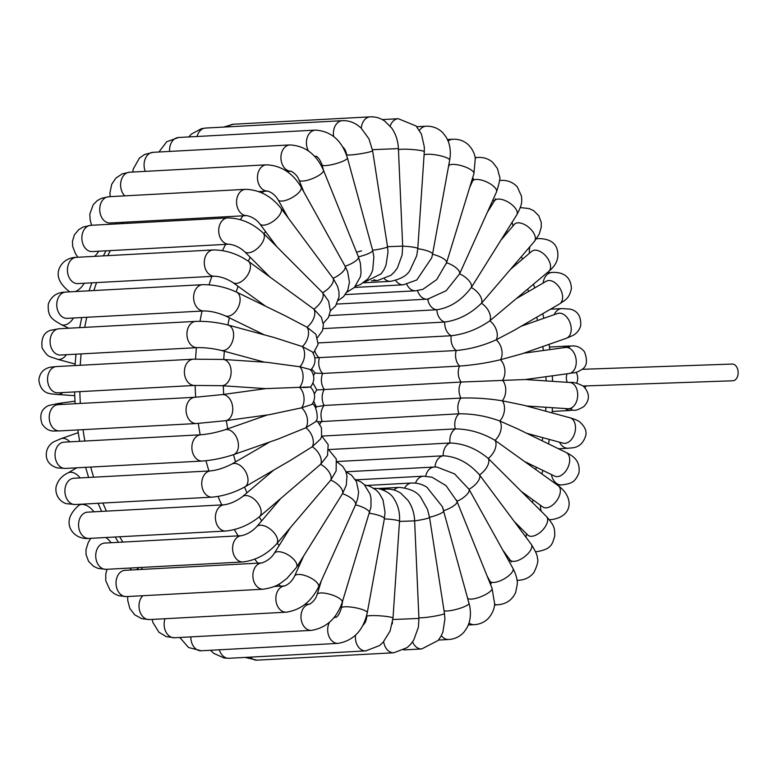 <?xml version="1.0" encoding="UTF-8"?>
<svg xmlns="http://www.w3.org/2000/svg" width="777" height="777" viewBox="0 0 777 777"><rect width="100%" height="100%" fill="white"/><g stroke="black" fill="none" stroke-linecap="round" stroke-linejoin="round"><path stroke-width="1.17" d="M567.064 373.795A8.372 5.662 -92 0 0 567.249 382.323M576.573 383.226A8.372 5.662 -92 0 0 576.068 372.319M732.128 364.063A8.372 5.662 88 0 1 732.196 364.063A8.372 5.662 88 0 1 738.15 372.222A8.372 5.662 88 0 1 732.779 380.788L583.197 386.014M584.887 387.548A8.372 5.662 -92 0 0 585.334 387.053A8.372 5.662 -92 0 0 586.091 385.916M424.077 155.021A13.151 2.739 10.3 0 1 438.364 155.342A13.151 2.739 10.3 0 1 449.66 160.179L432.556 254.128A13.151 2.739 10.3 0 0 417.793 248.698L416.705 255.769L410.042 270.173C407.235 275.485 400.747 279.205 390.588 281.342L363.568 282.799M431.711 257.828L432.556 254.128A13.151 2.739 10.3 0 1 432.517 254.254L431.711 257.828L416.773 279.982L403.36 284.809L354.429 287.451M432.527 254.264A13.151 3.972 17.1 0 1 446.59 262.645A13.151 3.972 17.1 0 1 446.571 262.713L436.752 279.535L422.892 289.316L415.676 290.802L345.328 294.6M469.687 187.461L472.513 181.177A13.151 5.118 24.3 0 1 486.46 181.847A13.151 5.118 24.3 0 1 496.552 191.861A13.151 5.118 24.3 0 1 496.503 191.977L459.595 273.873L446.183 290.705L427.69 299.155A13.151 9.683 86.9 0 0 436.82 309.761L329.293 315.569M487.364 212.247L494.522 200.796A13.151 6.148 32 0 1 508.469 202.263A13.151 6.148 32 0 1 517.064 214.267A13.151 6.148 32 0 1 516.831 214.734L471.328 287.49C461.684 300.291 450.184 307.711 436.82 309.761A13.151 9.683 86.9 0 0 444.735 322.047L323.067 328.613M501.058 239.986L514.384 224.349A13.151 7.042 40.4 0 1 528.156 226.874A13.151 7.042 40.4 0 1 534.994 240.472A13.151 7.042 40.4 0 1 534.401 241.414L481.478 303.253C470.493 313.966 458.245 320.231 444.735 322.047A13.151 9.683 86.9 0 0 451.252 335.742L318.24 342.919M510.848 269.046L531.721 251.35A13.151 7.77 49.7 0 1 545.046 255.157A13.151 7.77 49.7 0 1 549.931 269.872A13.151 7.77 49.7 0 1 548.727 271.416L489.84 320.823C477.748 329.195 464.879 334.168 451.252 335.742A13.151 9.683 86.9 0 0 456.225 350.524L314.85 357.847M517.307 298.067L546.212 281.255A13.151 8.333 59.8 0 1 555.157 282.847A13.151 8.333 59.8 0 1 562.295 294.308A13.151 8.333 59.8 0 1 559.43 304.001L513.82 330.516L496.221 339.792C483.265 345.648 469.939 349.232 456.225 350.524A13.151 9.683 86.9 0 0 459.537 366.074L322.688 373.455L315.229 373.077L311.684 369.046M521.27 326.185L557.565 313.5A13.151 8.702 70.7 0 1 565.306 315.637A13.151 8.702 70.7 0 1 571.192 328.477A13.151 8.702 70.7 0 1 566.248 338.325L521.823 353.856L500.466 359.741C486.956 362.956 473.31 365.064 459.537 366.074A13.151 9.683 86.9 0 0 461.12 382.041L316.783 389.937L314.335 393.968M526.437 405.973L567.938 408.731A13.151 8.868 93.8 0 0 577.029 399.98A13.151 8.868 93.8 0 0 574.456 385.023A13.151 8.868 93.8 0 0 569.687 382.478L525.31 379.526L461.12 382.041A13.151 9.683 86.9 0 0 460.936 398.077L324.087 405.458L316.763 406.75L315.588 407.954M526.738 433.304L563.034 443.152A13.151 8.654 105.2 0 0 570.745 440.258A13.151 8.654 105.2 0 0 575.495 427.078A13.151 8.654 105.2 0 0 569.92 417.764L523.659 405.215L502.263 400.806C488.519 398.562 474.737 397.649 460.936 398.077A13.151 9.683 86.9 0 0 458.984 413.811L317.589 421.785M525.446 461.936L554.564 476.097A13.151 8.236 115.9 0 0 563.49 473.659A13.151 8.236 115.9 0 0 569.58 461.742A13.151 8.236 115.9 0 0 566.074 452.447L517.453 428.787L499.766 420.998C486.353 416.074 472.756 413.675 458.984 413.811A13.151 9.683 86.9 0 0 455.322 428.894L321.911 436.091M521.6 491.627L542.764 506.954A13.151 7.644 125.9 0 0 552.602 505.05A13.151 7.644 125.9 0 0 558.197 485.644L495.066 440.355C482.274 432.857 469.026 429.04 455.322 428.894A13.151 9.683 86.9 0 0 450.019 442.997L328.807 449.543M514.287 521.513L527.874 535.12A13.151 6.886 135 0 0 538.325 533.731A13.151 6.886 135 0 0 546.484 516.52L488.257 458.449C476.369 448.552 463.626 443.405 450.019 442.997A13.151 9.683 86.9 0 0 443.201 455.798L336.936 461.538M502.865 550.223L510.168 560.032A13.151 5.963 143.3 0 0 523.902 557.235A13.151 5.963 143.3 0 0 531.497 544.677A13.151 5.963 143.3 0 0 531.264 544.318L479.506 474.873C468.784 462.801 456.682 456.439 443.201 455.798A13.151 9.683 86.9 0 0 435.013 466.987M487.16 576.116L489.957 581.157A13.151 4.915 150.9 0 0 500.971 580.487A13.151 4.915 150.9 0 0 512.956 568.385L469.007 489.267L454.594 473.892L436.859 467.016L434.314 467.016A13.151 9.683 86.9 0 0 425.689 476.175M446.571 262.713A13.151 5.118 24.3 0 1 459.595 273.873A13.151 6.148 32 0 1 471.328 287.49A13.151 7.042 40.4 0 1 481.478 303.253A13.151 7.77 49.7 0 1 489.84 320.823A13.151 8.333 59.8 0 1 496.221 339.792A13.151 8.702 70.7 0 1 500.466 359.741A13.151 8.887 82.2 0 1 502.496 380.235A13.151 8.868 93.8 0 1 502.263 400.806A13.151 8.654 105.2 0 1 499.766 420.998A13.151 8.236 115.9 0 1 495.066 440.355A13.151 7.644 125.9 0 1 488.257 458.449A13.151 6.886 135 0 1 479.506 474.873A13.151 5.963 143.3 0 1 469.007 489.267A13.151 4.915 150.9 0 1 456.983 501.301L445.998 485.606L432.002 477.214L423.504 476.184A13.151 9.683 86.9 0 0 415.51 483.129M456.983 501.301A13.151 3.749 158 0 1 457.022 501.388A13.151 3.749 158 0 1 443.725 510.712L442.404 506.701L426.855 487.169C422.076 484.188 417.035 482.808 411.742 483.022A13.151 9.683 86.9 0 0 404.807 487.742M418.89 617.715A13.151 1.204 171.2 0 0 429.545 616.967A13.151 1.204 171.2 0 0 444.454 613.451L429.535 517.365A13.151 1.204 171.2 0 0 429.487 517.288L427.515 509.459L421.095 497.97C417.657 492.113 410.392 488.578 399.31 487.373A13.151 9.683 86.9 0 0 393.949 489.996M303.69 555.914L294.551 576.184A13.151 5.118 -155.7 0 1 305.555 575.708A13.151 5.118 -155.7 0 1 318.541 586.985L355.536 504.856L357.76 498.397L358.615 491.967L356.429 481.526L351.486 475.126L345.959 471.824M289.996 528.175L274.223 553.428A13.151 6.148 -148 0 1 288.16 554.904A13.151 6.148 -148 0 1 296.765 566.909A13.151 6.148 -148 0 1 296.532 567.365L342.502 493.696L346.299 485.169L346.979 475.864L345.765 471.328L342.754 466.365L336.995 461.897M280.206 499.116L256.653 526.748A13.151 7.042 -139.6 0 1 267.113 527.097A13.151 7.042 -139.6 0 1 276.67 543.813L330.779 480.079L336.13 470.94L336.286 458.964L328.797 449.864M273.747 470.095L242.327 496.746A13.151 7.77 -130.3 0 1 252.175 497.698A13.151 7.77 -130.3 0 1 259.333 516.812L320.619 464.306L327.525 455.458L328.185 444.619L321.717 435.975M269.784 441.977L231.624 464.16A13.151 8.333 -120.2 0 1 240.569 465.753A13.151 8.333 -120.2 0 1 247.708 477.214A13.151 8.333 -120.2 0 1 244.842 486.907L290.452 460.382L312.267 446.746L320.61 438.966L321.61 436.363L321.425 427.719L318.191 422.387L316.113 420.58M267.356 414.957L224.806 429.836A13.151 8.702 -109.3 0 1 232.546 431.973A13.151 8.702 -109.3 0 1 238.422 444.813A13.151 8.702 -109.3 0 1 233.488 454.662L277.913 439.131L305.885 427.777L315.462 421.814C319.444 420.493 315.957 403.486 312.043 403.923M265.753 388.626L299.601 387.325A13.151 8.868 -86.2 0 0 299.844 366.763L267.492 362.383L223.116 359.43A13.151 8.868 -86.2 0 1 230.798 368.288A13.151 8.868 -86.2 0 1 227.651 382.546A13.151 8.868 -86.2 0 1 221.367 385.683L265.753 388.626L221.989 394.638A13.151 8.887 -97.8 0 1 228.283 397.125A13.151 8.887 -97.8 0 1 232.644 411.169A13.151 8.887 -97.8 0 1 225.563 420.697L269.328 414.685L301.631 407.818L312.101 404.38C315.88 398.203 315.345 392.434 310.489 387.063L310.489 387.063C314.87 381.254 314.889 375.427 310.538 369.59L299.844 366.763A13.151 8.654 -74.8 0 0 302.34 346.571L312.335 351.884C316.414 358.469 315.802 364.598 310.509 370.25M384.343 518.871A13.151 2.739 -169.7 0 0 384.382 518.745A13.151 2.739 -169.7 0 0 369.59 513.306A13.151 3.972 -162.9 0 0 369.609 513.238A13.151 3.972 -162.9 0 0 355.536 504.856A13.151 5.118 -155.7 0 0 342.502 493.696A13.151 6.148 -148 0 0 330.779 480.079A13.151 7.042 -139.6 0 0 320.619 464.306A13.151 7.77 -130.3 0 0 312.267 446.746A13.151 8.333 -120.2 0 0 305.885 427.777A13.151 8.702 -109.3 0 0 301.631 407.818A13.151 8.887 -97.8 0 0 299.601 387.325C312.772 386.878 313.898 386.956 303.001 387.568M264.617 362.189L221.134 350.398A13.151 8.654 -74.8 0 0 231.934 342.783A13.151 8.654 -74.8 0 0 231.352 327.311A13.151 8.654 -74.8 0 0 228.02 325.009L274.291 337.558L302.34 346.571A13.151 8.236 -64.1 0 0 307.041 327.214L315.948 334.333L318.114 344.318L313.238 353.292M264.326 334.858L224.98 315.715A13.151 8.236 -64.1 0 0 237.082 309.421A13.151 8.236 -64.1 0 0 238.617 293.91A13.151 8.236 -64.1 0 0 236.49 292.065L285.12 315.724L307.041 327.214A13.151 7.644 -54.1 0 0 313.85 309.11L321.387 317.317L323.407 325L322.436 330.779L317.482 337.597M265.608 306.225L232.857 282.517A13.151 7.644 -54.1 0 0 245.843 277.544A13.151 7.644 -54.1 0 0 249.504 262.519A13.151 7.644 -54.1 0 0 248.29 261.208L313.85 309.11A13.151 6.886 -45 0 0 322.601 292.686L328.613 301.185L330.361 310.887L328.457 317.424L323.29 323.329M269.454 276.534L244.57 251.641A13.151 6.886 -45 0 0 255.021 250.252A13.151 6.886 -45 0 0 263.18 233.042L322.601 292.686A13.151 5.963 -36.7 0 0 333.1 278.292L337.48 286.15L338.918 291.579L339.063 296.659L335.577 306.012L330.361 310.829M276.767 246.649L259.79 223.844A13.151 5.963 -36.7 0 0 273.523 221.047A13.151 5.963 -36.7 0 0 281.119 208.498A13.151 5.963 -36.7 0 0 280.885 208.129L333.1 278.292A13.151 4.915 -29.1 0 0 345.124 266.258L347.61 271.717L349.446 282.216L347.756 290.365L343.531 296.668L338.345 300.398M288.189 217.939L278.098 199.776A13.151 4.915 -29.1 0 0 291.89 197.737A13.151 4.915 -29.1 0 0 301.136 187.072A13.151 4.915 -29.1 0 0 301.097 187.004L345.124 266.258A13.151 3.749 -22 0 0 358.43 256.934A13.151 3.749 -22 0 0 358.391 256.847A13.151 2.506 -15.3 0 0 372.669 250.398L347.426 157.925C341.87 140.452 331.196 131.177 315.404 130.109A13.151 9.683 -93.1 0 0 307.255 137.5A13.151 9.683 -93.1 0 0 308.459 150.952M142.647 569.366A239.131 176.029 -93.1 0 1 141.045 567.453M122.863 542.093A239.131 176.029 -93.1 0 1 119.639 536.761M106.41 511.13A239.131 176.029 -93.1 0 1 102.914 503.04M93.638 477.195A239.131 176.029 -93.1 0 1 90.715 467.064M84.868 441.035A239.131 176.029 -93.1 0 1 83.022 429.652M80.352 403.448A239.131 176.029 -93.1 0 1 79.846 391.647M80.264 365.277A239.131 176.029 -93.1 0 1 81.119 353.904M84.742 327.37A239.131 176.029 -93.1 0 1 86.742 317.278M93.871 290.549A239.131 176.029 -93.1 0 1 96.552 282.585M107.78 255.633A239.131 176.029 -93.1 0 1 110.295 250.602M126.738 223.368A239.131 176.029 -93.1 0 1 127.681 222.037M343.997 148.184A239.131 176.029 86.9 0 0 343.483 148.271M263.714 191.317A239.131 176.029 86.9 0 0 262.063 192.987M242.978 215.821A239.131 176.029 86.9 0 0 240.307 219.638M225.592 244.376A239.131 176.029 86.9 0 0 222.513 250.582M211.849 276.359A239.131 176.029 86.9 0 0 209.023 284.8M202.039 311.053A239.131 176.029 86.9 0 0 200.01 321.28M196.416 347.678A239.131 176.029 86.9 0 0 195.561 359.071M195.144 385.421A239.131 176.029 86.9 0 0 195.649 397.222M198.32 423.416A239.131 176.029 86.9 0 0 200.165 434.809M205.983 460.742A239.131 176.029 86.9 0 0 208.935 470.979M218.055 496.445A239.131 176.029 86.9 0 0 221.707 504.914M234.382 529.593A239.131 176.029 86.9 0 0 238.16 535.868M254.701 559.217A239.131 176.029 86.9 0 0 257.945 563.15M278.593 584.323A239.131 176.029 86.9 0 0 280.672 586.14M305.439 603.943A239.131 176.029 86.9 0 0 306.07 604.321M336.179 617.132L334.246 617.239A239.131 176.029 86.9 0 0 334.304 617.239M363.714 623.669A239.131 176.029 86.9 0 0 364.364 623.737M516.015 262.985A219.211 161.354 -93.1 0 1 516.618 264.161M527.729 289.219A219.211 161.354 -93.1 0 1 528.593 291.501M536.703 317.21A219.211 161.354 -93.1 0 1 537.548 320.493M542.812 346.523A219.211 161.354 -93.1 0 1 543.395 350.495M545.91 376.709A219.211 161.354 -93.1 0 1 546.105 380.915M545.91 407.265A219.211 161.354 -93.1 0 1 545.687 411.188M542.734 437.645A219.211 161.354 -93.1 0 1 542.21 440.831M536.344 467.239A219.211 161.354 -93.1 0 1 535.741 469.386M526.806 495.396A219.211 161.354 -93.1 0 1 526.388 496.416M298.999 566.316A219.211 161.354 -93.1 0 1 297.834 565.277M279.147 545.551A219.211 161.354 -93.1 0 1 277.214 543.172M261.655 520.872A219.211 161.354 -93.1 0 1 259.265 516.87M246.999 492.783A219.211 161.354 -93.1 0 1 244.551 487.072M235.557 461.878A219.211 161.354 -93.1 0 1 233.479 454.671M227.69 428.826A219.211 161.354 -93.1 0 1 226.36 420.59M223.689 394.405A219.211 161.354 -93.1 0 1 223.32 385.81M223.737 359.479A219.211 161.354 -93.1 0 1 224.349 351.272M227.923 324.98A219.211 161.354 -93.1 0 1 229.332 317.832M236.189 291.909A219.211 161.354 -93.1 0 1 238.063 286.276M232.857 282.517C226.641 278.622 220.581 276.525 214.685 276.214A13.151 9.683 -93.1 0 1 204.302 263.597A13.151 9.683 -93.1 0 1 213.267 249.941C225.573 249.971 237.247 253.729 248.29 261.208A219.211 161.354 -93.1 0 1 250.233 257.304M263.947 233.809A219.211 161.354 -93.1 0 1 265.511 231.527M282.585 210.421A219.211 161.354 -93.1 0 1 283.488 209.479M384.586 278.982A13.151 9.683 86.9 0 0 390.588 281.342M387.5 246.678L402.671 246.144A13.151 1.447 3.8 0 1 417.793 248.601L416.705 255.769M372.63 250.272A13.151 1.204 -8.8 0 0 387.519 246.756L388.005 252.146L385.984 265.248L384.003 269.658L381.216 273.766L364.306 282.274M398.455 149.679A13.151 1.447 3.8 0 1 412.859 149.563A13.151 1.447 3.8 0 1 424.291 151.768L417.793 248.601M390.18 126.078A13.151 9.683 -93.1 0 1 398.319 118.716L416.074 125.981L421.425 134.13L424.339 147.038L424.291 151.768M419.454 130.381A13.151 9.683 -93.1 0 1 426.029 126.233C432.672 125.981 438.325 128.224 442.997 132.954L446.357 137.412L448.28 141.414C450.417 147.251 450.874 153.506 449.66 160.179A13.151 2.739 10.3 0 1 449.621 160.305M395.678 280.478A13.151 9.683 86.9 0 0 403.36 284.809M448.368 167.278L448.776 165.938A13.151 3.972 17.1 0 1 459.848 165.278A13.151 3.972 17.1 0 1 473.921 173.669L446.251 263.704M406.798 284.363A13.151 9.683 86.9 0 0 415.676 290.802M448.164 141.123A13.151 9.683 -93.1 0 1 452.748 139.238C458.809 138.966 464.034 140.831 468.434 144.843C474.611 151.34 475.097 157.275 475.291 158.479L473.921 173.669M417.579 290.627A13.151 9.683 86.9 0 0 427.253 299.194A13.151 9.683 86.9 0 0 427.69 299.155M472.698 180.75A13.151 9.683 -93.1 0 1 471.998 179.914M475.223 158.09A13.151 9.683 -93.1 0 1 477.874 157.43C483.517 157.148 488.442 158.751 492.628 162.247L497.455 168.57L499.562 176.709C500.524 177.35 499.504 182.44 496.503 191.977M494.055 201.544A13.151 9.683 -93.1 0 1 493.084 199.563M499.543 180.604A13.151 9.683 -93.1 0 1 500.835 180.41C507.527 180.06 513.024 182.245 517.336 186.975L521.532 196.319C521.678 201.262 522.931 203.428 516.831 214.734M513.043 225.922A13.151 9.683 -93.1 0 1 512.237 222.096M520.231 207.77A13.151 9.683 -93.1 0 1 521.134 207.663L529.127 208.566L533.682 210.664L538.801 215.802L541.21 222.271L541.278 227.253L539.131 234.333L534.401 241.414M529.438 253.283A13.151 9.683 -93.1 0 1 529.953 246.63M536.324 238.976A13.151 9.683 -93.1 0 1 538.306 238.578C548.057 238.636 554.186 241.783 556.691 248.038C559.702 256.866 557.041 264.666 548.727 271.416M315.015 351.437A13.151 9.683 86.9 0 0 319.376 357.906A13.151 9.683 86.9 0 0 322.688 373.455A13.151 9.683 86.9 0 0 324.271 389.432A13.151 9.683 86.9 0 0 324.087 405.458A13.151 9.683 86.9 0 0 322.144 421.192A13.151 9.683 86.9 0 0 319.726 424.291M543.113 283.051A13.151 9.683 -93.1 0 1 551.971 272.474C559.761 271.843 570.901 274.32 571.406 288.626C568.89 298.999 565.977 299.349 559.43 304.001M554.176 314.675A13.151 9.683 -93.1 0 1 561.829 308.576L570.133 309.11C577.758 310.907 581.274 316.501 580.681 325.893C578.156 333.352 573.309 335.13 572.678 335.577L566.248 338.325M523.698 353.205L565.491 347.465A13.151 8.887 82.2 0 1 571.785 349.951A13.151 8.887 82.2 0 1 576.145 363.995A13.151 8.887 82.2 0 1 569.065 373.523L525.33 379.535M563.344 347.756A13.151 9.683 -93.1 0 1 567.657 346.086L572.756 345.95C573.154 345.93 579.409 345.377 584.479 351.796C587.733 360.538 586.907 366.414 582.022 369.425C574.096 374.106 575.252 372.096 569.065 373.523M569.687 382.478C572.863 381.915 577.389 383.11 583.255 386.062C589.869 393.104 590.083 399.932 583.896 406.526C574.261 412.276 574.29 409.411 570.736 410.441A13.151 9.683 -93.1 0 1 565.287 408.556M569.92 417.764C575.058 419.298 578.273 420.648 579.574 421.824C584.702 426.33 586.781 430.827 585.829 435.314C581.614 449.339 571.474 447.591 568.201 448.251A13.151 9.683 -93.1 0 1 559.508 442.191M566.074 452.447C574.339 456.555 580.283 461.344 578.982 472.863C575.058 481.925 572.231 483.585 561.518 484.935A13.151 9.683 -93.1 0 1 551.408 474.572M558.197 485.644C574.679 497.707 572.698 517.142 550.854 519.667A13.151 9.683 -93.1 0 1 549.232 519.57M541.219 511.247A13.151 9.683 -93.1 0 1 540.471 505.293M546.484 516.52C555.846 527.272 554.283 529.069 554.827 535.644C552.418 543.453 552.214 549.281 536.421 551.689A13.151 9.683 -93.1 0 1 535.538 551.68M526.039 537.305A13.151 9.683 -93.1 0 1 526.563 533.809M531.264 544.318C535.625 551.311 537.645 555.885 537.325 558.061C538.607 560.343 537.49 565.112 533.974 572.396C530.176 577.292 525.038 579.914 518.57 580.273A13.151 9.683 -93.1 0 1 517.064 580.205M509.032 561.315A13.151 9.683 -93.1 0 1 509.78 559.508M512.956 568.385C517.822 577.884 517.346 583.391 517.327 584.09L515.607 592.608C512.082 600.077 506.109 604.137 497.678 604.788A13.151 9.683 -93.1 0 1 494.628 604.302M489.753 582.546A13.151 9.683 -93.1 0 1 490.306 581.818M456.4 499.932L492.026 588.189A13.151 3.749 158 0 1 478.719 597.513A13.151 3.749 158 0 1 467.637 598.028L467.424 597.523M492.026 588.189L494.658 603.933C494.551 604.914 494.599 611.441 487.966 618.764C484.149 622.387 479.564 624.358 474.213 624.679A13.151 9.683 -93.1 0 1 469.036 622.999M468.958 603.195A13.151 2.506 164.7 0 1 469.007 603.311A13.151 2.506 164.7 0 1 458.245 608.838A13.151 2.506 164.7 0 1 444.017 610.654M443.716 510.712A13.151 2.506 164.7 0 1 443.764 510.839A13.151 2.506 164.7 0 1 429.516 517.288M442.404 506.701L469.007 603.311C470.872 610.11 470.891 616.617 469.094 622.824L467.336 627.165L464.228 631.827C460.11 636.528 454.933 639.092 448.717 639.51A13.151 9.683 -93.1 0 1 441.336 635.605M427.515 509.459L429.535 517.365A13.151 1.204 171.2 0 1 414.665 520.881L399.495 521.416A13.151 1.447 -176.2 0 0 399.504 521.318A13.151 1.447 -176.2 0 0 384.353 518.871M444.454 613.451L444.939 618.842L442.919 631.944L440.938 636.353L438.15 640.462L421.736 648.941A13.151 9.683 -93.1 0 1 412.568 641.831M414.627 520.881L418.92 618.424L392.89 619.531M414.665 520.872C414.296 513.121 412.053 506.264 407.925 500.291L400.786 493.22C396.396 490.268 391.627 488.908 386.48 489.131A13.151 9.683 86.9 0 0 383.391 490.005M244.988 657.42L257.051 660.149A13.151 9.683 -93.1 0 1 250.398 657.128M418.92 618.424L418.405 627.156L413.723 640.073L410.732 644.182L407.148 647.62L393.89 652.767A13.151 9.683 -93.1 0 1 383.663 641.676M373.533 488.267L378.418 488.548C386.499 490.831 391.812 494.454 394.347 499.426C398.319 505.817 400.038 513.121 399.504 521.318L393.007 618.152A13.151 1.447 -176.2 0 0 377.845 615.705A13.151 1.447 -176.2 0 0 366.763 616.394L366.88 614.607M210.499 650.262L213.724 653.34L224.067 658.002L228.953 658.284A13.151 9.683 -93.1 0 1 219.299 649.786M393.007 618.152L390.103 631.021L383.119 642.268L379.574 645.541L365.802 650.893A13.151 9.683 -93.1 0 1 355.526 635.217M364.656 484.935L369.735 486.198L376.253 490.122L379.331 493.395L383.012 500.019L385.033 512.179L384.382 518.745L367.278 612.694A13.151 2.739 -169.7 0 0 352.486 607.264A13.151 2.739 -169.7 0 0 341.394 607.983L342.686 600.883M179.798 637.48L188.549 647.523L201.233 650.767A13.151 9.683 -93.1 0 1 190.841 636.878M367.278 612.694C363.296 630.438 353.564 640.666 338.082 643.375A13.151 9.683 -93.1 0 1 328.924 636.285A13.151 9.683 -93.1 0 1 329.497 622.241M333.663 617.938A13.151 9.683 -93.1 0 1 336.15 617.161M355.303 479.506L360.683 481.798L364.199 484.489L370.105 494.191L370.969 498.018L370.979 507.07L342.278 602.214A13.151 3.972 -162.9 0 0 328.205 593.832A13.151 3.972 -162.9 0 0 317.133 594.492L321.367 580.701M152.137 619.415L152.846 622.348L158.896 632.216L166.317 636.664L174.524 637.762A13.151 9.683 -93.1 0 1 165.006 618.725M342.278 602.214C336.567 618.56 326.262 627.942 311.363 630.38A13.151 9.683 -93.1 0 1 301 617.938A13.151 9.683 -93.1 0 1 309.702 604.127M127.719 596.522L127.71 600.32L129.846 608.508L134.732 614.83L141.715 618.657L149.398 619.57A13.151 9.683 -93.1 0 1 139.617 610.664A13.151 9.683 -93.1 0 1 142.832 595.706M318.541 586.985C311.286 601.641 300.524 610.042 286.247 612.179A13.151 9.683 -93.1 0 1 275.874 599.63A13.151 9.683 -93.1 0 1 284.751 585.916L274.232 586.489M129.846 568.055A13.151 6.148 32 0 1 130.478 568.754A13.151 6.148 32 0 1 131.439 569.978M107.012 569.288L105.779 574.184L105.759 580.769L110.043 590.151L114.355 593.774L118.667 595.697L126.437 596.59A13.151 9.683 -93.1 0 1 116.055 583.974A13.151 9.683 -93.1 0 1 125.019 570.318L261.859 562.937A13.151 9.683 -93.1 0 0 252.904 576.592A13.151 9.683 -93.1 0 0 263.277 589.199C277.71 586.975 280.798 582.896 286.859 578.486L296.532 567.365M105.847 537.509A13.151 7.042 40.4 0 1 111.14 542.725M90.734 538.325L88.228 542.511L86.014 549.601L86.043 554.623L88.607 561.402L93.502 566.278L98.009 568.395L106.138 569.337A13.151 9.683 -93.1 0 1 95.756 556.721A13.151 9.683 -93.1 0 1 104.72 543.065L241.569 535.683A13.151 9.683 -93.1 0 0 232.605 549.339A13.151 9.683 -93.1 0 0 242.987 561.946C255.856 560.372 267.084 554.322 276.67 543.813M80.089 504.273L78.545 505.584A13.151 7.77 49.7 0 1 93.939 511.81M78.545 505.584C69.677 513.578 67.026 521.377 70.59 528.972C75.388 538.034 84.654 538.927 88.966 538.422A13.151 9.683 -93.1 0 1 78.584 525.806A13.151 9.683 -93.1 0 1 87.548 512.15L87.374 512.16M259.333 516.812C249.067 524.99 237.888 529.729 225.806 531.031A13.151 9.683 -93.1 0 1 215.433 518.424A13.151 9.683 -93.1 0 1 224.388 504.768C230.448 503.817 236.431 501.146 242.327 496.746M76.758 467.812L67.832 472.999A13.151 8.333 59.8 0 1 80.128 477.923M67.832 472.999C61.82 475.883 57.925 480.4 56.138 486.548C54.429 496.872 62.267 503.01 66.793 503.719L75.291 504.526A13.151 9.683 -93.1 0 1 64.918 491.919A13.151 9.683 -93.1 0 1 73.873 478.263L73.426 478.302M244.842 486.907C234.275 492.686 223.368 496.095 212.14 497.144A13.151 9.683 -93.1 0 1 201.767 484.537A13.151 9.683 -93.1 0 1 210.722 470.881C217.288 470.163 224.252 467.919 231.624 464.16M78.215 432.663L61.024 438.675A13.151 8.702 70.7 0 1 69.823 441.841M61.024 438.675L54.594 441.423C51.933 442.472 45.037 447.669 46.465 457.197C47.504 462.393 51.088 465.957 57.207 467.909L65.443 468.424A13.151 9.683 -93.1 0 1 55.06 455.817A13.151 9.683 -93.1 0 1 64.025 442.162L63.083 442.268M233.488 454.662C223.028 458.109 212.626 460.227 202.282 461.043A13.151 9.683 -93.1 0 1 191.909 448.426A13.151 9.683 -93.1 0 1 200.864 434.77C208.518 434.12 216.492 432.478 224.806 429.836M74.951 401.175L58.197 403.477A13.151 8.887 82.2 0 1 62.51 404.409M58.197 403.477L48.543 405.555C41.249 409.013 39.122 415.229 42.162 424.193C45.377 428.787 49.242 431.06 53.749 431.031L59.615 430.914A13.151 9.683 -93.1 0 1 49.242 418.298A13.151 9.683 -93.1 0 1 58.197 404.642L56.468 404.953M225.563 420.697L196.464 423.523A13.151 9.683 -93.1 0 1 186.082 410.916A13.151 9.683 -93.1 0 1 195.046 397.261L221.989 394.638M62.723 392.57A13.151 8.868 93.8 0 1 57.585 394.522L74.709 395.658M56.391 392.735L57.954 392.822A13.151 9.683 -93.1 0 1 47.572 380.215A13.151 9.683 -93.1 0 1 56.536 366.559L50.34 367.191C43.386 368.784 39.559 373.125 38.85 380.215C40.792 394.046 50.583 393.483 51.719 393.949L57.585 394.522M221.367 385.683L194.794 385.441A13.151 9.683 -93.1 0 1 184.421 372.824A13.151 9.683 -93.1 0 1 193.376 359.178L223.116 359.43M66.414 354.7A13.151 8.654 105.2 0 1 57.352 359.236L75.155 364.063M59.654 355.011L60.489 355.021A13.151 9.683 -93.1 0 1 50.107 342.404A13.151 9.683 -93.1 0 1 59.071 328.749L50.913 330.215C43.891 332.284 40.958 338.209 42.113 347.989C48.592 358.469 49.194 355.885 57.352 359.236M221.134 350.398C212.752 348.417 204.817 347.494 197.329 347.63A13.151 9.683 -93.1 0 1 186.956 335.023A13.151 9.683 -93.1 0 1 195.921 321.367C206.459 321.086 217.162 322.3 228.02 325.009M73.456 317.997A13.151 8.236 115.9 0 1 61.198 324.553L68.755 328.224M66.773 318.347L67.162 318.337A13.151 9.683 -93.1 0 1 56.789 305.72A13.151 9.683 -93.1 0 1 65.744 292.065C61.771 292.269 52.535 292.744 48.32 304.001C47.416 316.734 51.972 319.201 61.198 324.553M224.98 315.715C217.395 312.568 210.402 310.985 204.011 310.946A13.151 9.683 -93.1 0 1 193.638 298.339A13.151 9.683 -93.1 0 1 202.593 284.683C214.034 284.547 225.34 287.004 236.49 292.065M84.237 283.246A13.151 7.644 125.9 0 1 75.369 291.55M69.94 291.841A13.151 7.644 125.9 0 1 69.075 291.356L69.765 291.851M77.7 283.605L77.836 283.595A13.151 9.683 -93.1 0 1 67.463 270.979A13.151 9.683 -93.1 0 1 76.418 257.333C72.232 257.342 63.413 258.926 59.246 268.473C56.255 276.204 59.538 283.828 69.075 291.356M98.689 251.224A13.151 6.886 135 0 1 94.648 256.342M244.57 251.641C239.938 247.436 234.78 244.959 229.108 244.192L92.249 251.573A13.151 9.683 -93.1 0 1 81.886 238.966A13.151 9.683 -93.1 0 1 90.841 225.311L82.964 227.088L78.71 229.652L74.359 234.897L72.426 241.462L72.688 246.474L75.456 253.69L77.894 257.245M229.108 244.192A13.151 9.683 -93.1 0 1 218.735 231.575A13.151 9.683 -93.1 0 1 227.69 217.919C240.802 218.143 252.632 223.184 263.18 233.042M116.54 222.64A13.151 5.963 143.3 0 1 115.715 223.97M259.79 223.844C256.701 219.745 252.428 216.997 246.95 215.608L110.12 222.989A13.151 9.683 -93.1 0 1 99.747 210.373A13.151 9.683 -93.1 0 1 108.702 196.727L101.224 198.388L97.135 200.728L93.221 204.71L89.802 214.083L90.258 220.687L91.715 225.262M246.969 215.608L246.95 215.608A13.151 9.683 -93.1 0 1 236.587 202.982A13.151 9.683 -93.1 0 1 245.551 189.335C259.411 189.763 271.192 196.027 280.885 208.129M124.747 195.853A13.151 9.683 -93.1 0 1 120.959 181.429A13.151 9.683 -93.1 0 1 129.594 172.212L122.232 173.863L115.86 178.137L111.703 184.304L109.945 192.881L110.179 196.639M258.722 191.589L267.754 191.093A13.151 9.683 -93.1 0 1 257.478 178.409A13.151 9.683 -93.1 0 1 266.443 164.821C280.992 165.462 292.54 172.853 301.097 187.004M303.894 192.045L299.028 179.973A13.151 3.749 -22 0 0 312.626 178.535A13.151 3.749 -22 0 0 323.426 170.134A13.151 3.749 -22 0 0 323.387 170.046M145.26 171.367A13.151 9.683 -93.1 0 1 153.059 152.321L144.512 154.536L139.365 158.178L133.285 168.949L132.721 172.038M286.898 171.435L291.045 171.212A13.151 9.683 -93.1 0 1 280.934 158.391A13.151 9.683 -93.1 0 1 289.899 144.93C305.089 145.785 316.258 154.186 323.426 170.134L358.43 256.934L360.363 263.121L361.062 272.63L360.402 276.748L354.351 287.519L346.882 292.171M323.63 170.639L322.047 164.85A13.151 2.506 -15.3 0 0 333.148 164.374A13.151 2.506 -15.3 0 0 347.426 157.925M361.567 250.874A13.151 2.506 -15.3 0 0 356.546 252.263M169.619 151.428A13.151 9.683 -93.1 0 1 178.555 137.49L166.686 141.764L158.945 152.001M316.239 156.381A13.151 9.683 -93.1 0 1 314.326 156.07M346.765 155.75L346.6 154.71A13.151 1.204 -8.8 0 0 359.79 153.875A13.151 1.204 -8.8 0 0 372.601 150.67L387.519 246.756M197.076 136.49A13.151 9.683 -93.1 0 1 205.536 128.059L201.447 128.661L191.472 134.052L188.792 136.937M333.673 136.49A13.151 9.683 -93.1 0 1 342.375 120.678C347.678 120.454 352.641 121.882 357.265 124.951L361.052 127.952L368.958 138.879L372.601 150.67M372.436 149.699L398.407 148.592L402.671 246.144L402.146 254.875L397.465 267.793L394.483 271.901L390.889 275.34L377.641 280.487L371.542 280.808M373.96 279.72A13.151 9.683 86.9 0 0 377.641 280.487M228.02 126.845A13.151 9.683 -93.1 0 1 233.382 124.233L223.553 127.088M361.295 128.176A13.151 9.683 -93.1 0 1 370.221 116.851C375.466 116.628 380.303 118.036 384.741 121.086L391.657 127.991C395.794 133.965 398.047 140.831 398.407 148.592M582.158 369.308L732.196 364.063M138.724 569.58L137.082 567.666M118.454 542.327L115.161 537.004M101.632 511.392L98.057 503.302M88.597 477.466L85.625 467.336M79.672 441.317L77.807 429.934M75.097 403.729L74.592 391.929M75.058 365.559L75.942 354.186M79.681 327.641L81.75 317.55M89.083 290.812L91.832 282.838M103.38 255.876L105.963 250.835M122.892 223.582L123.864 222.251M519.813 528.943L520.483 527.709M532.313 502.34L533.226 500.038M541.919 473.863L542.861 470.406M548.552 443.92L549.271 439.423M552.117 412.937L552.408 407.692M552.564 381.342L552.321 375.825M549.825 349.611L549.057 344.337M543.881 318.279L542.734 313.704M534.761 287.917L533.459 284.363M522.552 259.12L521.357 256.721M507.43 232.517L506.555 231.187M382.284 119.58L398.319 118.716M416.763 126.738L426.029 126.233M448.776 165.938L449.261 162.325M447.474 139.52L452.748 139.238M336.82 304.069L428.787 299.058M472.513 181.177L473.319 178.496L473.766 179.992M470.697 184.168L471.183 184.139M475.135 157.585L477.874 157.43M494.522 200.796L495.493 198.815L495.464 199.844M489.568 207.362L490.452 207.313M499.553 180.478L500.835 180.41M514.384 224.349L515.238 223.611M520.26 207.712L521.134 207.663M531.721 251.35L532.614 250.757M536.538 238.675L538.306 238.578M546.212 281.255L547.299 280.779M547.183 272.727L551.971 272.474M557.565 313.5L559.061 313.189M550.514 309.188L561.829 308.576M314.986 372.882L313.539 375.631M312.937 383.032L316.783 389.937M565.491 347.465L569.764 346.785L567.705 347.562M549.465 347.066L567.657 346.086M313.733 401.369L316.433 407.061M567.938 408.731L571.785 409.09L569.978 408.517M552.214 411.441L570.736 410.441M563.034 443.152L564.452 443.356M558.517 448.776L568.201 448.251M554.564 476.097L555.652 476.486M557.507 485.149L561.518 484.935M542.764 506.954L543.706 507.478M549.368 519.755L550.854 519.667M527.874 535.12L528.816 535.8M504.632 553.409L505.215 553.379M535.557 551.738L536.421 551.689M510.168 560.032L511.334 562.004L511.247 560.907M517.093 580.361L518.57 580.273M505.322 554.652L506.128 554.603M434.314 467.016L345.95 471.785M489.957 581.157L491.025 583.896L491.433 582.226M494.551 604.962L497.678 604.788M423.504 476.184L356.342 479.817M467.637 598.028L468.444 601.777M468.317 624.999L474.213 624.679M411.742 483.022L367.278 485.421M438.471 640.063L448.717 639.51M399.31 487.373L378.185 488.51M403.719 649.912L421.736 648.941M386.48 489.131L381.76 489.384M392.55 622.154L392.22 623.931M257.051 660.149L393.89 652.767M366.763 616.394C366.443 620.172 365.277 623.008 363.286 624.883M228.953 658.284L365.802 650.893M341.394 607.983C339.743 613.344 337.956 616.423 336.023 617.22L336.664 617.113M201.233 650.767L338.082 643.375M317.133 594.492C315.899 598.611 313.393 601.825 309.635 604.147L309.945 604.108M174.524 637.762L311.363 630.38M304.895 604.38L309.712 604.117M138.063 568.822L137.704 569.638M294.551 576.184C292.181 580.924 288.908 584.178 284.722 585.926L284.829 585.916M149.398 619.57L286.247 612.179M137.655 568.346L136.82 569.687M274.223 553.428C271.367 557.886 267.249 561.052 261.859 562.937M126.437 596.59L263.277 589.199M256.653 526.748C252.175 531.439 247.144 534.421 241.569 535.683M106.138 569.337L242.987 561.946M88.966 538.422L225.806 531.031M87.548 512.15L224.388 504.768M75.291 504.526L212.14 497.144M73.873 478.263L210.722 470.881M65.443 468.424L202.282 461.043M64.025 442.162L200.864 434.77M59.615 430.914L196.464 423.523M58.197 404.642L195.046 397.261M57.954 392.822L194.794 385.441M56.536 366.559L193.376 359.178M60.489 355.021L197.329 347.63M59.071 328.749L195.921 321.367M67.162 318.337L204.011 310.946M65.744 292.065L202.593 284.683M77.836 283.595L214.685 276.214M76.418 257.333L213.267 249.941M90.841 225.311L227.69 217.919M122.057 223.621L121.144 222.397M108.702 196.727L245.551 189.335M122.63 223.591L121.94 222.348M278.098 199.776C275.485 195.396 272.028 192.502 267.725 191.093L267.861 191.093M129.594 172.212L266.443 164.821M299.028 179.973C297.649 176.233 294.959 173.3 290.948 171.193L291.317 171.202M153.059 152.321L289.899 144.93M355.613 286.179L360.285 284.664L367.958 278.826L371.056 274.135L372.727 269.988L373.873 256.798L372.669 250.398M322.047 164.85C320.153 159.945 318.162 157.109 316.093 156.323L316.822 156.371M314.714 156.488L316.278 156.4M178.555 137.49L315.404 130.109M346.6 154.71C346.095 151.282 344.755 148.64 342.57 146.775M205.536 128.059L342.375 120.678M233.382 124.233L370.221 116.851"/></g></svg>

